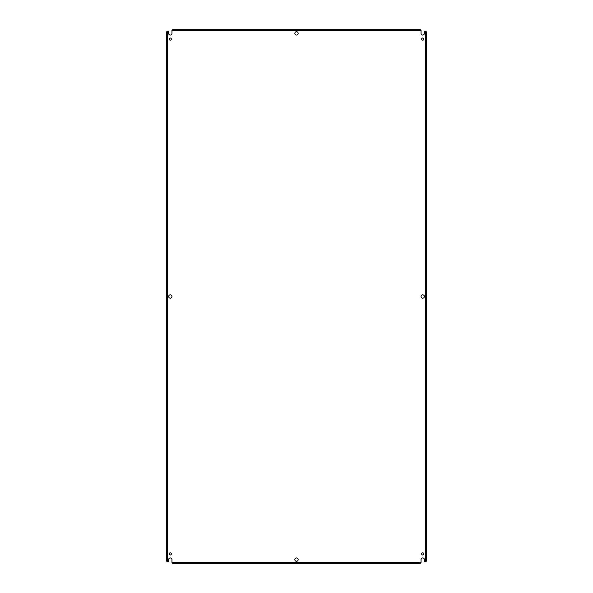 <?xml version="1.0" encoding="UTF-8"?>
<svg xmlns="http://www.w3.org/2000/svg" width="593" height="593" viewBox="0 0 593 593"><rect width="100%" height="100%" fill="white"/><g stroke="black" fill="none" stroke-linecap="round" stroke-linejoin="round"><path stroke-width="0.89" d="M170.287 40.161A1.067 1.067 0 0 1 169.22 39.086A1.067 1.067 0 0 1 170.287 38.019A1.067 1.067 0 0 1 171.355 39.086A1.067 1.067 0 0 1 170.287 40.161M422.713 40.161A1.067 1.067 0 0 1 421.645 39.086A1.067 1.067 0 0 1 422.713 38.019A1.067 1.067 0 0 1 423.78 39.086A1.067 1.067 0 0 1 422.713 40.161M170.287 554.981A1.067 1.067 0 0 1 169.22 553.914A1.067 1.067 0 0 1 170.287 552.839A1.067 1.067 0 0 1 171.355 553.914A1.067 1.067 0 0 1 170.287 554.981M422.713 554.981A1.067 1.067 0 0 1 421.645 553.914A1.067 1.067 0 0 1 422.713 552.839A1.067 1.067 0 0 1 423.78 553.914A1.067 1.067 0 0 1 422.713 554.981M425.448 31.147L425.722 31.889L426.449 31.889L425.626 31.147L424.373 31.147L424.373 33.386A1.66 1.66 0 0 1 422.713 35.046A1.66 1.66 0 0 1 421.045 33.386L421.045 30.473L420.311 29.65L420.311 30.369L421.045 30.651M171.955 30.651L172.689 30.369L172.689 29.65L171.955 30.473L171.955 33.386A1.66 1.66 0 0 1 170.287 35.046A1.66 1.66 0 0 1 168.627 33.386L168.627 31.147L167.641 31.147L167.641 561.853L168.627 561.853L168.627 559.614A1.66 1.66 0 0 1 170.287 557.954A1.66 1.66 0 0 1 171.955 559.614L171.955 562.26L421.045 562.26L421.045 559.614A1.66 1.66 0 0 1 422.713 557.954A1.66 1.66 0 0 1 424.373 559.614L424.373 561.853L425.359 561.853L425.359 31.147M170.287 298.16A1.66 1.66 0 0 1 168.627 296.5A1.66 1.66 0 0 1 170.287 294.84A1.66 1.66 0 0 1 171.955 296.5A1.66 1.66 0 0 1 170.287 298.16M422.713 298.16A1.66 1.66 0 0 1 421.045 296.5A1.66 1.66 0 0 1 422.713 294.84A1.66 1.66 0 0 1 424.373 296.5A1.66 1.66 0 0 1 422.713 298.16M296.5 561.282A1.66 1.66 0 0 1 294.84 559.614A1.66 1.66 0 0 1 296.5 557.954A1.66 1.66 0 0 1 298.16 559.614A1.66 1.66 0 0 1 296.5 561.282M296.5 35.046A1.66 1.66 0 0 1 294.84 33.386A1.66 1.66 0 0 1 296.5 31.718A1.66 1.66 0 0 1 298.16 33.386A1.66 1.66 0 0 1 296.5 35.046M425.722 554.01L425.722 38.137L426.449 38.137L426.449 554.01L425.722 554.01L425.722 554.863L426.449 554.915L425.722 554.863M425.722 561.111L426.449 561.111L425.722 561.111L425.359 561.853M425.448 561.853L426.449 561.111M421.045 562.349L420.311 562.631L420.311 563.35L421.045 562.26M176.736 562.631L417.124 562.631L417.124 563.35L176.736 563.35L176.736 562.631L175.876 562.631L175.824 563.35L175.876 562.631M172.689 562.631L172.689 563.35L172.689 562.631L171.955 562.26M171.955 562.349L172.689 563.35M167.552 561.853L167.278 561.111L166.551 561.111L167.641 561.853M167.278 554.863L166.551 554.915L167.278 554.863L167.278 38.085L166.551 38.085L166.551 31.889L167.278 31.889L167.641 31.147M167.552 31.147L166.551 31.889M175.876 30.369L175.824 29.65L175.876 30.369L417.175 30.369L417.175 29.65L420.311 29.65M426.449 554.01L426.449 554.863M426.449 38.99L425.722 38.99M425.722 38.137L425.722 31.889M425.722 560.904L425.722 554.915M176.736 563.35L175.876 563.35M416.264 563.35L416.264 562.631M417.124 562.631L420.311 562.631M172.904 562.631L175.824 562.631M167.278 31.889L167.278 38.085M167.278 38.99L166.551 38.99L166.551 38.137L167.278 38.137M166.551 554.863L166.551 554.01L167.278 554.01M167.278 554.915L167.278 561.111M420.311 30.369L417.175 30.369M416.264 30.369L416.264 29.65L417.124 29.65L417.124 30.369M175.876 29.65L176.736 29.65L176.736 30.369M175.824 30.369L172.689 30.369M420.096 30.369L420.096 29.65M426.449 31.889L425.722 32.096M426.449 39.042L425.722 39.042M426.449 39.99L425.722 39.99M426.449 553.01L425.722 553.01M426.449 553.958L425.722 553.958M425.722 38.085L426.449 38.137M426.449 32.096L426.449 38.085M426.449 554.915L426.449 560.904M420.311 563.35L420.096 562.631M416.212 563.35L416.212 562.631M415.263 563.35L415.263 562.631M177.737 563.35L177.737 562.631M176.788 563.35L176.788 562.631M417.175 562.631L417.124 563.35M420.096 563.35L417.175 563.35M175.824 563.35L172.904 563.35M166.551 561.111L167.278 560.904M167.278 32.096L166.551 32.096M166.551 554.01L166.551 38.99M166.551 553.958L167.278 553.958M166.551 553.01L167.278 553.01M166.551 39.99L167.278 39.99M166.551 39.042L167.278 39.042M166.551 560.904L166.551 554.915M172.689 29.65L172.904 30.369M176.736 29.65L416.264 29.65M176.788 29.65L176.788 30.369M177.737 29.65L177.737 30.369M415.263 29.65L415.263 30.369M416.212 29.65L416.212 30.369M172.904 29.65L175.824 29.65M421.045 30.74L171.955 30.74"/></g></svg>
